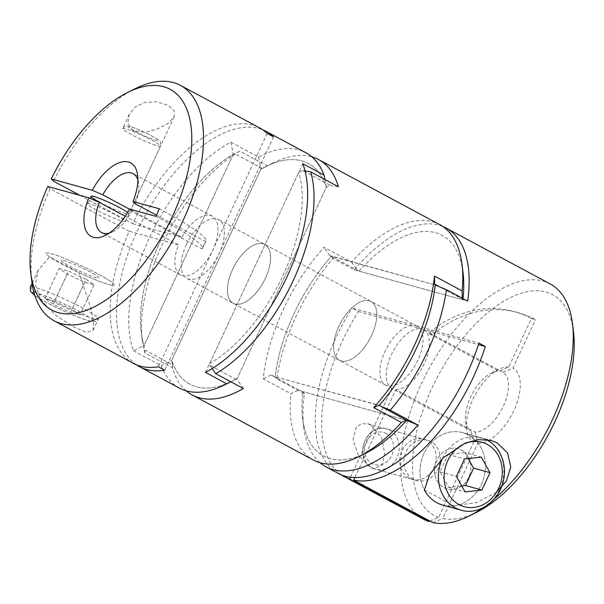 <?xml version="1.0" encoding="UTF-8"?>
<svg xmlns="http://www.w3.org/2000/svg" width="604" height="604" viewBox="0 0 604 604"><rect width="100%" height="100%" fill="white"/><g stroke="black" fill="none" stroke-linecap="round" stroke-linejoin="round"><path stroke-width="0.45" stroke-dasharray="3.02 2.27" d="M366.145 452.94A125.239 62.506 118.2 0 1 330.184 458.678A125.239 62.506 118.2 0 1 302.838 391.611L298.693 389.852L290.871 393.665A133.59 66.674 -61.8 0 0 313.287 459.984M230.811 381.781A125.239 62.506 -61.8 0 0 237.198 378.436L326.311 187.315A125.239 62.506 -61.8 0 0 301.683 160.868A125.239 62.506 -61.8 0 0 265.73 166.598A125.239 62.506 -61.8 0 0 260.83 169.226L267.429 166.002A133.59 66.674 118.2 0 1 273.219 162.876A133.59 66.674 118.2 0 1 311.573 156.761A133.59 66.674 118.2 0 1 311.845 156.836M232.638 269.308A33.394 16.67 118.2 0 1 264.809 244.409A33.394 16.67 118.2 0 1 265.382 278.353A33.394 16.67 118.2 0 1 233.212 303.253A33.394 16.67 118.2 0 1 232.638 269.308A33.394 16.67 -61.8 0 0 233.212 303.253A33.394 16.67 -61.8 0 0 265.382 278.353A33.394 16.67 -61.8 0 0 264.809 244.409A33.394 16.67 -61.8 0 0 232.638 269.308M371.611 335.401A33.394 16.67 -61.8 0 0 371.045 301.456A33.394 16.67 -61.8 0 0 338.874 326.356A33.394 16.67 -61.8 0 0 339.44 360.301A33.394 16.67 -61.8 0 0 371.611 335.401M439.697 224.597A133.59 66.674 -61.8 0 0 432.675 221.796A133.59 66.674 -61.8 0 0 351.603 262.121L323.986 247.285A133.59 66.674 -61.8 0 0 263.253 378.836L290.871 393.665M406.703 420.309L302.838 391.611L406.703 420.309M298.693 389.852L271.075 375.016L275.22 376.783A125.239 62.506 118.2 0 1 331.407 256.285L435.273 284.982L329.814 255.605L359.025 271.12L462.891 299.818L462.309 299.04L439.41 286.741M380.679 406.152L379.086 405.473A125.239 62.506 -61.8 0 0 379.191 405.352A125.239 62.506 118.2 0 1 379.086 405.473L275.22 376.783L378.859 405.178M186.175 390.826A133.59 66.674 118.2 0 1 172.397 367.776L144.779 352.947A133.59 66.674 118.2 0 1 142.265 340.452A133.59 66.674 118.2 0 1 239.811 151.166L267.429 166.002M324.869 179.479L326.311 187.315L237.198 378.436L237.515 380.18L209.89 365.352L209.573 363.6L298.693 172.487L302.581 170.471L330.207 185.307L326.311 187.315A125.239 62.506 -61.8 0 0 260.83 169.226L171.71 360.339A125.239 62.506 -61.8 0 0 229.633 382.324M359.025 271.12A125.239 62.506 118.2 0 1 463.019 272.555M463.019 298.64A125.239 62.506 118.2 0 1 462.891 299.818M209.573 363.6A125.239 62.506 -61.8 0 0 298.693 172.487M262.325 168.448L234.699 153.62L233.204 154.39L144.092 345.511L144.922 350.056L172.54 364.892L171.71 360.339A125.239 62.506 -61.8 0 0 232.291 381.056A125.239 62.506 -61.8 0 0 237.198 378.436L230.758 381.751M230.932 142.174L233.204 154.39A125.239 62.506 -61.8 0 0 141.23 332.155A125.239 62.506 -61.8 0 0 144.092 345.511L133.612 350.879A133.59 66.674 118.2 0 1 149.528 237.478A133.59 66.674 118.2 0 1 230.932 142.174L258.557 157.01A133.59 66.674 118.2 0 1 305.843 152.714M243.344 388.508L237.515 380.18M209.89 365.352L212.14 368.568M172.397 367.776L172.54 364.892M302.581 170.471L305.035 170.894M144.779 352.947L144.922 350.056M330.207 185.307L338.376 186.727M239.811 151.166L234.699 153.62M462.302 298.248L462.309 299.04M271.075 375.016L263.253 378.836M351.603 262.121L357.432 270.441M329.814 255.605L323.986 247.285M461.509 450.04A20.876 17.969 -74.6 0 1 469.436 475.567A20.876 17.969 -74.6 0 1 447.171 488.983A20.876 17.969 -74.6 0 1 443.948 487.692A20.876 17.969 -74.6 0 1 436.02 462.158A20.876 17.969 -74.6 0 1 458.285 448.742A20.876 17.969 -74.6 0 1 461.509 450.04A20.876 17.969 -74.6 0 1 469.436 475.567A20.876 17.969 -74.6 0 1 447.171 488.983A20.876 17.969 -74.6 0 1 443.948 487.692A20.876 17.969 -74.6 0 1 436.02 462.158A20.876 17.969 -74.6 0 1 458.285 448.742A20.876 17.969 -74.6 0 1 461.509 450.04M442.724 505.08A37.569 32.352 105.4 0 0 482.8 480.927A37.569 32.352 105.4 0 0 468.53 434.978A37.569 32.352 105.4 0 0 462.732 432.653A37.569 32.352 105.4 0 0 427.217 447.821A37.569 32.352 105.4 0 0 424.401 489.965L453.966 505.842A37.569 32.352 105.4 0 0 484.589 474.646A37.569 32.352 105.4 0 0 468.53 434.978A37.569 32.352 105.4 0 0 462.732 432.653A37.569 32.352 105.4 0 0 427.217 447.821A37.569 32.352 105.4 0 0 424.401 489.965M468.266 458.564L464.929 452.6L481.305 457.13M464.929 452.6L448.13 454.45L440.014 471.845L448.712 487.39L461.75 485.948M448.712 487.39L465.08 491.913M440.014 471.845L456.39 476.367M448.13 454.45L464.499 458.98M453.966 505.842L476.858 502.468L496.48 492.275M354.918 477.538L395.937 389.572L475.084 432.079A33.394 16.67 118.2 0 0 503.343 406.145A33.394 16.67 118.2 0 0 502.951 372.306L432.743 334.593L428.644 333.461L498.859 371.173L508.772 367.013L531.392 318.504L535.484 319.637A112.019 96.451 105.4 0 0 518.202 312.698A112.019 96.451 105.4 0 0 432.743 334.593L423.631 329.701A33.394 16.67 -61.8 0 0 421.871 328.999L478.421 344.62M395.937 389.572A33.394 16.67 -61.8 0 0 424.287 363.457A33.394 16.67 -61.8 0 0 423.631 329.701M426.718 440.422A20.876 17.969 105.4 0 0 423.495 439.131A20.876 17.969 105.4 0 0 401.23 452.547A20.876 17.969 105.4 0 0 409.157 478.081A20.876 17.969 105.4 0 0 412.381 479.372A20.876 17.969 105.4 0 0 434.646 465.956A20.876 17.969 105.4 0 0 426.718 440.422M370.916 425.012L367.798 423.751L361.184 423.797L356.149 427.315L353.03 440.097L358.24 454.986L370.327 467.353L373.31 468.576L381.954 465.359L384.808 453.989L381.751 438.059L370.916 425.012M341.532 474.925A133.59 66.674 118.2 0 1 358.466 311.483L352.094 308.055L415.499 325.571A33.394 16.67 -61.8 0 0 385.903 349.482A33.394 16.67 -61.8 0 0 385.654 385.118A33.394 16.67 -61.8 0 0 387.406 385.82A33.394 16.67 -61.8 0 0 417.009 361.909A33.394 16.67 -61.8 0 0 417.258 326.273A33.394 16.67 -61.8 0 0 415.499 325.571L478.904 343.095M369.293 300.754A33.394 16.67 -61.8 0 0 339.69 324.665A33.394 16.67 -61.8 0 0 339.44 360.301A33.394 16.67 -61.8 0 0 341.2 361.003A33.394 16.67 -61.8 0 0 370.796 337.092A33.394 16.67 -61.8 0 0 371.045 301.456A33.394 16.67 -61.8 0 0 369.293 300.754M482.596 508.002A133.59 66.674 -61.8 0 0 494.057 499.183M550.176 283.933A133.59 66.674 -61.8 0 0 543.162 281.132A133.59 66.674 -61.8 0 0 424.755 376.768A133.59 66.674 -61.8 0 0 423.766 519.312M320.029 462.709A133.59 66.674 118.2 0 1 303.737 427.171A133.59 66.674 118.2 0 1 304.431 393.717L276.813 378.882A133.59 66.674 118.2 0 1 333 258.391L354.246 269.799A133.59 66.674 118.2 0 1 439.048 225.216A133.59 66.674 118.2 0 1 442.785 226.485M430.811 441.554A20.876 17.969 105.4 0 0 427.587 440.263A20.876 17.969 105.4 0 0 405.322 453.679A20.876 17.969 105.4 0 0 413.249 479.214A20.876 17.969 105.4 0 0 416.473 480.505A20.876 17.969 105.4 0 0 438.738 467.088A20.876 17.969 105.4 0 0 430.811 441.554M502.951 372.306L512.864 368.146L535.484 319.637M476.624 512.275A125.239 62.506 118.2 0 1 442.747 518.511L477.923 443.079L475.084 432.079M477.923 443.079A41.744 20.838 -61.8 0 0 513.808 410.705A41.744 20.838 -61.8 0 0 512.864 368.146M338.248 473.393A133.59 66.674 118.2 0 1 352.094 308.055M358.466 311.483L421.871 328.999A33.394 16.67 -61.8 0 0 392.366 352.721A33.394 16.67 -61.8 0 0 391.845 388.44L470.992 430.946A33.394 16.67 118.2 0 1 465.593 421.131A33.394 16.67 118.2 0 1 491.429 373.03A33.394 16.67 118.2 0 1 498.859 371.173M429.882 521.025L438.655 517.386L473.83 441.947L470.992 430.946M438.655 517.386A125.239 62.506 118.2 0 1 455.869 347.398A125.239 62.506 118.2 0 1 573.506 331.89M508.772 367.013A41.744 20.838 -61.8 0 0 498.919 369.301A41.744 20.838 -61.8 0 0 466.628 429.436A41.744 20.838 -61.8 0 0 473.83 441.947M354.246 269.799L467.67 301.132M333 258.391L331.407 256.285A125.239 62.506 -61.8 0 0 275.22 376.783L276.813 378.882M304.431 393.717L302.838 391.611A125.239 62.506 -61.8 0 0 302.702 418.874A125.239 62.506 -61.8 0 0 362.483 454.661M432.857 522.626L442.747 518.511M350.448 477.228L391.845 388.44M531.392 318.504A112.019 96.451 105.4 0 0 514.11 311.566A112.019 96.451 105.4 0 0 428.644 333.461M49.566 256.843A37.569 3.669 25 0 1 46.078 253.265A37.569 3.669 25 0 1 64.469 258.338A37.569 3.669 25 0 1 98.55 274.231A37.569 3.669 25 0 1 114.179 285.02A37.569 3.669 25 0 1 79.132 272.721L49.566 256.843L38.06 270.464L35.319 284.665L40.944 300.113L55.515 315.167L73.877 327.134L86.802 332.434L93.107 330.214L93.469 321.003L90.472 307.051L79.132 272.721M133.22 363.283A133.59 66.674 118.2 0 1 129.218 231.272L178.429 244.869A33.394 16.67 -61.8 0 0 180.626 275.009A33.394 16.67 -61.8 0 0 212.797 250.109A33.394 16.67 -61.8 0 0 212.231 216.164A33.394 16.67 -61.8 0 0 181.94 237.334L129.46 209.158M137.871 179.932A33.394 16.67 118.2 0 1 138.656 183.578A33.394 16.67 118.2 0 1 135.281 203.812M156.428 215.167L205.496 241.517L201.985 249.044L131.77 211.34A33.394 16.67 118.2 0 1 112.827 231.679A33.394 16.67 118.2 0 1 109.354 233.038M133.061 130.849L127.761 123.148L129.241 114.42L135.047 107.112L144.439 102.484L156.504 101.774L168.086 105.285L174.148 110.758L174.186 116.821L168.086 123.344L157.954 128.78L145.519 132.261L133.061 130.849M186.425 244.492A33.394 16.67 -61.8 0 0 186.998 278.436A33.394 16.67 -61.8 0 0 219.169 253.537A33.394 16.67 -61.8 0 0 218.603 219.592A33.394 16.67 -61.8 0 0 186.425 244.492M135.115 88.713A133.59 66.674 -61.8 0 0 53.582 181.238M136.504 364.816A133.59 66.674 118.2 0 1 137.312 230.917A133.59 66.674 118.2 0 1 262.725 129.785M79.811 195.326L132.729 223.737A133.59 66.674 118.2 0 1 259.629 127.897M90.358 271.966A20.876 2.038 -155 0 0 71.431 263.14A20.876 2.038 -155 0 0 61.215 260.316A20.876 2.038 -155 0 0 69.898 266.311A20.876 2.038 -155 0 0 88.826 275.145A20.876 2.038 -155 0 0 99.048 277.961A20.876 2.038 -155 0 0 90.358 271.966A20.876 2.038 -155 0 0 71.431 263.14A20.876 2.038 -155 0 0 61.215 260.316A20.876 2.038 -155 0 0 69.898 266.311A20.876 2.038 -155 0 0 88.826 275.145A20.876 2.038 -155 0 0 99.048 277.961A20.876 2.038 -155 0 0 90.358 271.966M96.232 209.83A20.876 2.038 25 0 1 87.55 203.835A20.876 2.038 25 0 1 97.772 206.659A20.876 2.038 25 0 1 116.7 215.485A20.876 2.038 25 0 1 125.383 221.479A20.876 2.038 25 0 1 115.168 218.663A20.876 2.038 25 0 1 96.232 209.83M131.77 211.34L129.513 209.052M267.202 133.446L158.391 366.779M129.218 231.272L50.072 188.765A133.59 66.674 -61.8 0 0 31.778 281.124M179.433 388.1A133.59 66.674 118.2 0 1 161.238 365.714L133.612 350.879M127.618 212.442A20.876 2.038 25 0 1 128.894 213.952A20.876 2.038 25 0 1 118.678 211.136A20.876 2.038 25 0 1 99.751 202.302M178.429 244.869L125.209 216.285M302.793 163.692L205.473 372.396M258.557 157.01L260.83 169.226L171.71 360.339L161.238 365.714M233.204 154.39L144.092 345.511A125.239 62.506 -61.8 0 1 233.204 154.39M50.072 188.765L47.791 186.477M273.574 136.866L164.771 370.207M132.729 223.737L181.94 237.334M155.877 216.338A112.019 10.932 25 0 1 202.491 248.508A112.019 10.932 25 0 1 201.985 249.044M159.388 208.81A112.019 10.932 25 0 1 206.002 240.981A112.019 10.932 25 0 1 205.496 241.517M98.55 274.231A37.569 3.669 25 0 1 114.179 285.02A37.569 3.669 25 0 1 95.787 279.946A37.569 3.669 25 0 1 61.714 264.054A37.569 3.669 25 0 1 46.078 253.265A37.569 3.669 25 0 1 64.469 258.338A37.569 3.669 25 0 1 98.55 274.231M54.549 301.253L72.027 309.407L80.045 314.948L70.593 312.336L53.122 304.182L45.096 298.648L54.549 301.253L68.599 271.128L86.07 279.282L72.027 309.407M86.07 279.282L94.096 284.824L84.643 282.211L67.165 274.057L59.147 268.523L45.096 298.648M59.147 268.523L68.599 271.128M67.165 274.057L53.122 304.182M84.643 282.211L70.593 312.336M94.096 284.824L80.045 314.948M442.506 458.459A37.569 32.352 -74.6 0 1 481.154 437.741A37.569 32.352 -74.6 0 1 486.945 440.067A37.569 32.352 -74.6 0 1 501.214 486.016A37.569 32.352 -74.6 0 1 461.139 510.169M372.321 467.904A20.876 17.969 105.4 0 0 375.545 469.195A20.876 17.969 105.4 0 0 397.809 455.778A20.876 17.969 105.4 0 0 389.882 430.252A20.876 17.969 105.4 0 0 386.658 428.953A20.876 17.969 105.4 0 0 364.393 442.37A20.876 17.969 105.4 0 0 372.321 467.904M386.077 433.446A16.701 14.375 -74.6 0 1 391.807 455.356A16.701 14.375 -74.6 0 1 372.034 463.57A16.701 14.375 -74.6 0 1 366.311 441.667A16.701 14.375 -74.6 0 1 386.077 433.446M30.276 287.149A37.569 3.669 -155 0 0 45.912 297.946A37.569 3.669 -155 0 0 79.985 313.838A37.569 3.669 -155 0 0 98.377 318.912A37.569 3.669 -155 0 0 82.748 308.115A37.569 3.669 -155 0 0 32.699 286.945M33.96 292.427A33.394 3.262 25 0 1 78.943 311.317A33.394 3.262 25 0 1 88.071 320.49A33.394 3.262 25 0 1 46.198 302.272A33.394 3.262 25 0 1 34.866 295.477M151.815 140.181A20.876 2.038 25 0 1 160.505 146.168A20.876 2.038 25 0 1 150.283 143.352A20.876 2.038 25 0 1 131.355 134.526A20.876 2.038 25 0 1 122.665 128.531A20.876 2.038 25 0 1 132.888 131.347A20.876 2.038 25 0 1 151.815 140.181M135.153 131.325A16.701 1.631 -155 0 0 156.089 140.43A16.701 1.631 -155 0 0 151.528 135.847A16.701 1.631 -155 0 0 130.592 126.742A16.701 1.631 -155 0 0 135.153 131.325M265.73 166.598L273.219 162.876M417.258 326.273L218.603 219.592M385.654 385.118L186.998 278.436M141.23 332.155L142.265 340.452M416.473 480.505L375.545 469.195L372.102 467.813C352.313 458.897 366.349 421.675 386.658 428.953L427.587 440.263M486.031 439.569L462.732 432.653L491.362 440.558M367.798 423.744L423.495 439.131M373.31 468.576L412.381 479.372M465.593 421.131L466.628 429.436M491.429 373.03L498.919 369.301M302.702 418.874L303.737 427.171M514.11 311.566L518.202 312.698M93.107 330.214L98.377 318.912C96.263 321.132 95.115 322 94.949 321.509L92.095 321.502C86.108 320.973 62.053 310.894 45.98 302.189L34.911 295.62M212.231 216.164L133.084 173.665M129.248 114.42L122.665 128.531C124.93 126.274 126.176 125.428 126.402 125.987L130.57 126.659C136.715 128.66 143.775 131.755 151.747 135.93C161.88 141.774 158.565 140.505 160.052 141.676C160.619 141.495 160.77 142.989 160.505 146.168L125.383 221.479M87.55 203.835L90.102 198.369M112.827 231.679L105.338 235.409M174.194 116.821L128.894 213.952M180.626 275.009L101.48 232.51M138.656 183.578L137.629 175.273M232.291 381.056L230.826 381.788M38.06 270.464L32.072 283.291M206.002 240.981L202.491 248.508"/><path stroke-width="0.91" d="M192.178 394.941L313.287 459.984A133.59 66.674 -61.8 0 0 320.301 462.785A133.59 66.674 -61.8 0 0 358.655 456.669A133.59 66.674 -61.8 0 0 401.373 422.46L373.755 407.632A133.59 66.674 -61.8 0 0 434.487 276.081L462.105 290.917A133.59 66.674 -61.8 0 0 461.992 264.258A133.59 66.674 -61.8 0 0 439.697 224.597L318.587 159.562A133.59 66.674 118.2 0 1 338.376 186.727L310.75 171.898A133.59 66.674 118.2 0 1 215.719 373.672L243.344 388.508A133.59 66.674 118.2 0 1 199.199 397.749A133.59 66.674 118.2 0 1 192.178 394.941A133.59 66.674 118.2 0 1 186.175 390.826M311.845 156.836A133.59 66.674 118.2 0 1 318.587 159.562M373.755 407.632L378.859 405.178L406.703 420.309A125.239 62.506 118.2 0 1 366.145 452.94L358.655 456.669M439.41 286.741L434.691 284.205L435.273 284.982A125.239 62.506 118.2 0 1 379.191 405.352A125.239 62.506 -61.8 0 0 435.273 284.982L446.424 289.724A133.59 66.674 118.2 0 1 390.237 410.222L417.855 425.05A133.59 66.674 118.2 0 1 333.053 469.633A133.59 66.674 118.2 0 1 326.032 466.832A133.59 66.674 118.2 0 1 320.029 462.709M229.633 382.324A125.239 62.506 -61.8 0 0 230.811 381.781M461.992 264.258L463.019 272.555A125.239 62.506 118.2 0 1 463.019 298.64M212.14 368.568L215.719 373.672M305.035 170.894L310.75 171.898M406.484 420.014L401.373 422.46M434.487 276.081L434.691 284.205M462.105 290.917L462.302 298.248M496.48 492.275L506.431 480.912L510.757 466.907L507.594 453L497.281 442.921L491.362 440.558L478.625 439.599L465.457 442.989L443.291 457.704L429.595 474.669L424.401 489.965A37.569 32.352 105.4 0 0 436.926 502.755A37.569 32.352 105.4 0 0 442.724 505.08L461.139 510.169A37.569 32.352 -74.6 0 1 455.341 507.843A37.569 32.352 -74.6 0 1 442.506 458.459M489.995 472.668L481.305 457.13L464.499 458.98L456.39 476.367L465.08 491.913L481.886 490.063L489.995 472.668L473.627 468.145L468.266 458.564M461.75 485.948L465.51 485.541L473.627 468.145M465.51 485.541L481.886 490.063M326.032 466.832L338.248 473.393A133.59 66.674 118.2 0 0 345.269 476.194A133.59 66.674 118.2 0 0 478.904 343.095L485.284 346.515A133.59 66.674 118.2 0 1 353.718 480.12L432.857 522.626A133.59 66.674 -61.8 0 0 469.142 516.005A133.59 66.674 -61.8 0 0 482.596 508.002M494.057 499.183A133.59 66.674 -61.8 0 0 572.471 323.585A133.59 66.674 -61.8 0 0 550.176 283.933L446.069 228.025A133.59 66.674 118.2 0 1 467.67 301.132L446.424 289.724M442.785 226.485A133.59 66.674 118.2 0 1 446.069 228.025M353.718 480.12L354.918 477.538M478.421 344.62L485.284 346.515M344.62 476.813L423.766 519.312A133.59 66.674 -61.8 0 0 428.764 521.494L349.618 478.995A133.59 66.674 118.2 0 1 344.62 476.813A133.59 66.674 118.2 0 1 341.532 474.925M572.471 323.585L573.506 331.89A125.239 62.506 118.2 0 1 476.624 512.275L469.142 516.005M362.483 454.661A125.239 62.506 -61.8 0 0 406.703 420.309L417.855 425.05M390.237 410.222L380.679 406.152M428.764 521.494L429.882 521.025M349.618 478.995L350.448 477.228M129.46 209.158L102.793 194.835A33.394 16.67 118.2 0 1 133.084 173.665A33.394 16.67 118.2 0 1 137.871 179.932M79.811 195.326L53.582 181.238L51.302 178.943L92.306 190.275A41.744 20.838 -61.8 0 1 119.826 162.529A41.744 20.838 -61.8 0 1 137.629 175.273A41.744 20.838 -61.8 0 1 133.023 201.525L135.281 203.812L156.428 215.167M99.751 202.302A20.876 2.038 25 0 1 91.061 196.308A20.876 2.038 25 0 1 101.283 199.124A20.876 2.038 25 0 1 120.211 207.957A20.876 2.038 25 0 1 127.618 212.442M30.751 272.819L31.778 281.124A133.59 66.674 -61.8 0 0 54.081 320.777A133.59 66.674 -61.8 0 0 182.77 221.177A133.59 66.674 -61.8 0 0 180.49 85.398A133.59 66.674 -61.8 0 0 135.115 88.713L127.625 92.435A125.239 62.506 118.2 0 1 191.445 148.305A125.239 62.506 118.2 0 1 112.578 295.167A125.239 62.506 118.2 0 1 30.751 272.819A125.239 62.506 118.2 0 1 47.791 186.477L88.788 197.802L99.282 202.363A33.394 16.67 118.2 0 0 101.48 232.51A33.394 16.67 118.2 0 0 109.354 233.038M262.725 129.785A133.59 66.674 118.2 0 1 266.002 131.325L305.843 152.714A133.59 66.674 118.2 0 1 324.038 175.1L302.793 163.692A133.59 66.674 118.2 0 1 286.877 277.093A133.59 66.674 118.2 0 1 205.473 372.396L226.719 383.804A133.59 66.674 118.2 0 1 224.801 384.786A133.59 66.674 118.2 0 1 179.433 388.1L139.592 366.704A133.59 66.674 118.2 0 1 136.504 364.816M266.002 131.325A133.59 66.674 118.2 0 1 273.574 136.866L267.202 133.446A133.59 66.674 118.2 0 0 259.629 127.897L180.49 85.398M88.788 197.802A41.744 20.838 -61.8 0 0 105.338 235.409A41.744 20.838 -61.8 0 0 129.513 209.052L155.877 216.338L159.388 208.81L133.023 201.525M139.592 366.704A133.59 66.674 118.2 0 0 164.771 370.207L158.391 366.779A133.59 66.674 118.2 0 1 133.22 363.283L54.081 320.777M125.209 216.285L99.282 202.363M51.302 178.943A125.239 62.506 118.2 0 1 127.625 92.435M230.758 381.751L226.719 383.804M324.038 175.1L324.869 179.479M92.306 190.275L102.793 194.835M459.146 504.642A33.394 28.758 105.4 0 0 498.685 488.213A33.394 28.758 105.4 0 0 487.239 444.393A33.394 28.758 105.4 0 0 447.692 460.829A33.394 28.758 105.4 0 0 459.146 504.642M32.699 286.945A37.569 3.669 -155 0 0 30.276 287.149L32.072 283.291M34.866 295.477A33.394 3.262 25 0 1 33.96 292.427M461.139 510.169C477.809 515.325 497.802 502.407 502.83 482.936C507.873 466.107 500.852 447.103 487.164 440.15L486.031 439.569M230.826 381.788L224.801 384.786M90.102 198.369L91.061 196.308M30.276 287.149L30.487 291.453L34.911 295.62"/></g></svg>

